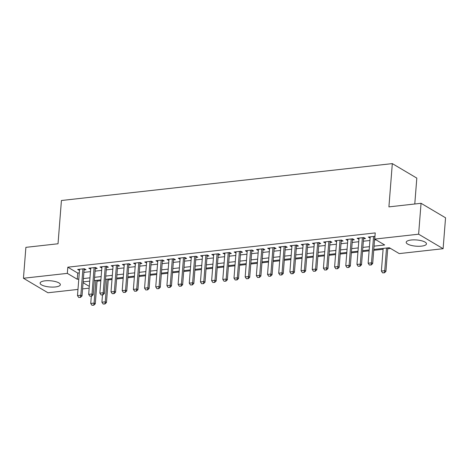 <?xml version="1.0" encoding="UTF-8"?>
<svg xmlns="http://www.w3.org/2000/svg" width="469" height="469" viewBox="0 0 469 469"><rect width="100%" height="100%" fill="white"/><g stroke="black" fill="none" stroke-linecap="round" stroke-linejoin="round"><path stroke-width="0.7" d="M45.065 280.831A10.16 3.119 4.5 0 1 55.354 281.558A10.16 3.119 4.5 0 1 60.36 284.689A10.16 3.119 4.5 0 1 55.395 286.952A10.16 3.119 4.5 0 1 45.106 286.225A10.16 3.119 4.5 0 1 40.1 283.094A10.16 3.119 4.5 0 1 45.065 280.831M411.172 240.011A10.16 3.119 4.5 0 1 421.461 240.738A10.16 3.119 4.5 0 1 426.468 243.868A10.16 3.119 4.5 0 1 421.502 246.131A10.16 3.119 4.5 0 1 411.213 245.404A10.16 3.119 4.5 0 1 406.207 242.274A10.16 3.119 4.5 0 1 411.172 240.011M414.778 203.992L416.818 178.114L392.319 163.611L61.427 200.503L58.021 243.769L25.883 247.351L23.45 278.258L67.325 273.368L77.256 279.248L78.792 279.078M392.319 163.611L388.912 206.876L421.051 203.294L445.55 217.798L443.117 248.705L399.242 253.6L389.311 247.714L373.793 249.444M97.06 281.166L100.823 280.743M108.239 279.917L112.003 279.495M116.611 278.985L123.183 278.252M127.791 277.736L134.357 277.003M138.971 276.487L145.537 275.76M150.15 275.244L156.716 274.512M161.33 273.996L167.896 273.263M172.51 272.753L179.076 272.02M183.684 271.504L190.25 270.771M194.864 270.255L201.43 269.528M206.043 269.013L212.609 268.28M217.223 267.764L223.789 267.031M228.403 266.521L234.969 265.788M239.577 265.272L246.149 264.539M250.757 264.024L257.323 263.291M261.937 262.781L268.502 262.048M273.116 261.532L279.682 260.799M284.296 260.289L290.862 259.556M295.476 259.04L302.042 258.308M306.65 257.792L313.222 257.059M317.83 256.549L324.396 255.816M329.009 255.3L335.575 254.567M340.189 254.057L346.755 253.324M351.369 252.809L357.935 252.076M362.549 251.56L369.115 250.827M373.723 250.317L383.097 249.274M387.705 248.758L390.536 248.441M89.157 288.171L82.591 288.904M77.977 289.42L47.949 292.767L23.45 278.258M84.086 269.915L86.009 269.698L84.35 268.719L77.643 269.464L79.472 270.425M95.266 268.667L97.183 268.45L95.529 267.471L88.823 268.221L90.652 269.183M106.44 267.418L108.362 267.207L106.709 266.228L100.003 266.972L101.832 267.934M117.619 266.175L119.542 265.958L117.889 264.979L111.182 265.73L113.011 266.691M128.799 264.926L130.722 264.715L129.069 263.73L122.356 264.481L124.185 265.442M139.979 263.684L141.902 263.467L140.243 262.488L133.536 263.232L135.365 264.194M151.159 262.435L153.082 262.218L151.423 261.239L144.716 261.989L146.545 262.951M162.338 261.186L164.256 260.975L162.602 259.996L155.896 260.741L157.725 261.702M173.512 259.943L175.435 259.726L173.782 258.747L167.075 259.498L168.904 260.453M184.692 258.695L186.615 258.483L184.962 257.499L178.255 258.249L180.084 259.21M195.872 257.452L197.795 257.235L196.142 256.256L189.429 257L191.258 257.962M207.052 256.203L208.975 255.986L207.316 255.007L200.609 255.757L202.438 256.719M218.232 254.954L220.154 254.743L218.495 253.764L211.789 254.509L213.618 255.47M229.411 253.711L231.328 253.495L229.675 252.515L222.968 253.266L224.798 254.221M240.585 252.463L242.508 252.252L240.855 251.267L234.148 252.017L235.977 252.979M251.765 251.22L253.688 251.003L252.035 250.024L245.328 250.768L247.157 251.73M262.945 249.971L264.868 249.754L263.215 248.775L256.502 249.526L258.331 250.487M274.125 248.722L276.048 248.511L274.388 247.532L267.682 248.277L269.511 249.238M285.304 247.48L287.227 247.263L285.568 246.284L278.862 247.034L280.691 247.99M296.484 246.231L298.401 246.02L296.748 245.035L290.041 245.785L291.87 246.747M307.658 244.982L309.581 244.771L307.928 243.792L301.221 244.537L303.05 245.498M318.838 243.739L320.761 243.522L319.108 242.543L312.401 243.294L314.23 244.255M330.018 242.491L331.941 242.28L330.287 241.301L323.575 242.045L325.404 243.006M341.198 241.248L343.12 241.031L341.461 240.052L334.755 240.796L336.584 241.758M352.377 239.999L354.3 239.788L352.641 238.803L345.934 239.553L347.764 240.515M363.557 238.75L365.474 238.539L363.821 237.56L357.114 238.305L358.943 239.266M374.051 246.155L384.674 244.97L374.743 239.09L375.229 232.911L67.812 267.183L77.743 273.064L79.279 272.894M83.892 272.383L90.458 271.651M95.072 271.135L101.638 270.402M106.246 269.886L112.812 269.153M117.426 268.643L123.992 267.91M128.606 267.394L135.172 266.662M139.785 266.152L146.351 265.419M150.965 264.903L157.531 264.17M162.145 263.654L168.711 262.921M173.319 262.411L179.885 261.679M184.499 261.163L191.065 260.43M195.679 259.914L202.245 259.187M206.858 258.671L213.424 257.938M218.038 257.422L224.604 256.69M229.212 256.18L235.784 255.447M240.392 254.931L246.958 254.198M251.572 253.682L258.138 252.955M262.751 252.439L269.317 251.706M273.931 251.191L280.497 250.458M285.111 249.948L291.677 249.215M296.285 248.699L302.857 247.966M307.465 247.45L314.031 246.723M318.644 246.207L325.21 245.475M329.824 244.959L336.39 244.226M341.004 243.716L347.57 242.983M352.184 242.467L358.75 241.734M363.358 241.218L369.93 240.491M374.538 239.976L375.968 239.817M374.96 236.317L368.294 237.062L370.123 238.023M421.051 203.294L418.618 234.195L443.117 248.705M67.812 267.183L67.325 273.368M374.743 239.09L418.618 234.195M83.406 278.563L89.972 277.83M94.586 277.314L101.152 276.581M105.76 276.071L112.331 275.338M116.939 274.822L123.505 274.089M128.119 273.574L134.685 272.847M139.299 272.331L145.865 271.598M150.479 271.082L157.045 270.349M161.658 269.839L168.224 269.106M172.832 268.59L179.404 267.858M184.012 267.342L190.578 266.615M195.192 266.099L201.758 265.366M206.372 264.85L212.938 264.117M217.552 263.607L224.118 262.875M228.731 262.359L235.297 261.626M239.905 261.11L246.471 260.383M251.085 259.867L257.651 259.134M262.265 258.618L268.831 257.886M273.445 257.375L280.011 256.643M284.624 256.127L291.19 255.394M295.798 254.878L302.37 254.145M306.978 253.635L313.544 252.902M318.158 252.386L324.724 251.654M329.338 251.144L335.904 250.411M340.517 249.895L347.083 249.162M351.697 248.646L358.263 247.913M362.871 247.403L369.443 246.671M83.077 282.696L89.298 286.377M369.179 249.959L362.613 250.692M358.005 251.208L351.433 251.941M346.826 252.451L340.26 253.184M335.646 253.7L329.08 254.433M324.466 254.948L317.9 255.675M313.286 256.191L306.72 256.924M302.106 257.44L295.54 258.173M290.932 258.683L284.361 259.416M279.753 259.932L273.187 260.664M268.573 261.18L262.007 261.907M257.393 262.423L250.827 263.156M246.213 263.672L239.647 264.405M235.033 264.915L228.467 265.647M223.86 266.163L217.294 266.896M212.68 267.412L206.114 268.139M201.5 268.655L194.934 269.388M190.32 269.904L183.754 270.636M179.14 271.146L172.574 271.879M167.966 272.395L161.395 273.128M156.787 273.644L150.221 274.371M145.607 274.887L139.041 275.62M134.427 276.135L127.861 276.868M123.247 277.378L116.681 278.111M112.068 278.627L105.502 279.36M100.894 279.876L94.322 280.609M89.714 281.119L83.148 281.851M77.743 273.064L77.256 279.248M370.041 236.863L369.947 238.041M358.861 238.111L358.767 239.284M347.681 239.36L347.588 240.533M336.502 240.603L336.414 241.781M325.328 241.852L325.234 243.024M314.148 243.094L314.054 244.273M302.968 244.343L302.874 245.522M291.788 245.592L291.695 246.764M280.609 246.835L280.515 248.013M269.429 248.083L269.341 249.256M258.255 249.326L258.161 250.505M247.075 250.575L246.981 251.753M235.895 251.824L235.801 252.996M224.715 253.067L224.622 254.245M213.536 254.315L213.442 255.488M202.356 255.564L202.268 256.736M191.182 256.807L191.088 257.985M180.002 258.056L179.908 259.228M168.822 259.298L168.729 260.477M157.643 260.547L157.549 261.72M146.463 261.796L146.369 262.968M135.283 263.039L135.195 264.217M124.109 264.287L124.015 265.46M112.929 265.53L112.836 266.709M101.75 266.779L101.656 267.951M90.57 268.028L90.476 269.2M79.39 269.27L79.296 270.449M369.349 265.026L371.225 264.956L369.349 265.026L368.136 263.22L370.211 236.845M373.57 236.47L371.495 262.845L372.685 263.549L371.225 264.956M374.825 236.329A1.301 1.049 -59.4 0 0 374.825 236.353L372.685 263.549M368.136 263.22L371.495 262.845L371.026 264.838M383.161 248.4L381.379 271.059L384.732 270.683L386.515 248.025M384.263 272.682L382.587 272.87L384.463 272.8L384.732 270.683L385.928 271.393L387.775 247.884M381.379 271.059L382.587 272.87M384.463 272.8L385.928 271.393M358.169 266.275L360.045 266.204L358.169 266.275L356.962 264.463L359.037 238.094M362.39 237.719L360.315 264.088L361.505 264.797L360.045 266.204M363.645 237.578A1.301 1.049 -59.4 0 0 363.645 237.601L361.505 264.797M356.962 264.463L360.315 264.088L359.846 266.087M346.99 267.518L348.866 267.447L346.99 267.518L345.782 265.712L347.857 239.337M351.211 238.967L349.135 265.337L350.325 266.04L348.866 267.447M352.471 238.827A1.301 1.049 -59.4 0 0 352.465 238.844L350.325 266.04M345.782 265.712L349.135 265.337L348.666 267.33M335.81 268.766L337.686 268.696L335.81 268.766L334.602 266.955L336.678 240.585M340.031 240.21L337.956 266.585L339.146 267.289L337.686 268.696M341.291 240.069A1.301 1.049 -59.4 0 0 341.285 240.093L339.146 267.289M334.602 266.955L337.956 266.585L337.487 268.579M324.63 270.009L326.506 269.945L324.63 270.009L323.422 268.204L325.498 241.834M328.851 241.459L326.776 267.828L327.966 268.538L326.506 269.945M330.076 241.318L330.112 241.342A1.301 1.049 -59.4 0 0 330.112 241.342L327.966 268.538M323.422 268.204L326.776 267.828L326.307 269.822M313.45 271.258L315.326 271.188L313.45 271.258L312.243 269.452L314.318 243.077M317.671 242.702L315.596 269.077L316.792 269.781L315.326 271.188M318.932 242.561A1.301 1.049 -59.4 0 0 318.932 242.584L316.792 269.781M312.243 269.452L315.596 269.077L315.127 271.07M302.276 272.507L304.152 272.436L302.276 272.507L301.063 270.695L303.144 244.326M306.497 243.95L304.422 270.32L305.612 271.029L304.152 272.436M307.723 243.816L307.752 243.833A1.301 1.049 -59.4 0 0 307.752 243.833L305.612 271.029M301.063 270.695L304.422 270.32L303.953 272.319M291.097 273.749L292.973 273.679L291.097 273.749L289.889 271.944L291.964 245.568M295.318 245.199L293.242 271.569L294.432 272.272L292.973 273.679M296.572 245.058A1.301 1.049 -59.4 0 0 296.572 245.076L294.432 272.272M289.889 271.944L293.242 271.569L292.773 273.562M279.917 274.998L281.793 274.928L279.917 274.998L278.709 273.187L280.784 246.817M284.138 246.442L282.062 272.817L283.253 273.521L281.793 274.928M285.363 246.307L285.392 246.325A1.301 1.049 -59.4 0 0 285.392 246.325L283.253 273.521M278.709 273.187L282.062 272.817L281.593 274.811M268.737 276.241L270.613 276.177L268.737 276.241L267.529 274.435L269.605 248.066M272.958 247.691L270.883 274.06L272.073 274.77L270.613 276.177M274.218 247.55A1.301 1.049 -59.4 0 0 274.213 247.573L272.073 274.77M267.529 274.435L270.883 274.06L270.414 276.053M257.557 277.49L259.433 277.419L257.557 277.49L256.35 275.684L258.425 249.309M261.778 248.933L259.703 275.309L260.893 276.012L259.433 277.419M263.003 248.799L263.039 248.816A1.301 1.049 -59.4 0 0 263.039 248.816L260.893 276.012M256.35 275.684L259.703 275.309L259.234 277.302M246.377 278.738L248.253 278.668L246.377 278.738L245.17 276.927L247.245 250.557M250.598 250.182L248.523 276.552L249.719 277.261L248.253 278.668M251.859 250.041A1.301 1.049 -59.4 0 0 251.859 250.065L249.719 277.261M245.17 276.927L248.523 276.552L248.054 278.551M235.204 279.981L237.079 279.911L235.204 279.981L233.99 278.176L236.071 251.8M239.424 251.431L237.349 277.8L238.539 278.504L237.079 279.911M240.65 251.29L240.679 251.308A1.301 1.049 -59.4 0 0 240.679 251.308L238.539 278.504M233.99 278.176L237.349 277.8L236.88 279.794M224.024 281.23L225.9 281.16L224.024 281.23L222.816 279.418L224.891 253.049M228.245 252.674L226.169 279.049L227.359 279.753L225.9 281.16M229.499 252.533A1.301 1.049 -59.4 0 0 229.499 252.557L227.359 279.753M222.816 279.418L226.169 279.049L225.7 281.042M212.844 282.473L214.72 282.408L212.844 282.473L211.636 280.667L213.712 254.298M217.065 253.922L214.99 280.292L216.18 281.001L214.72 282.408M218.325 253.782A1.301 1.049 -59.4 0 0 218.32 253.805L216.18 281.001M211.636 280.667L214.99 280.292L214.521 282.291M201.664 283.722L203.54 283.651L201.664 283.722L200.456 281.916L202.532 255.541M205.885 255.165L203.81 281.541L205 282.244L203.54 283.651M207.146 255.03A1.301 1.049 -59.4 0 0 207.14 255.048L205 282.244M200.456 281.916L203.81 281.541L203.341 283.534M190.484 284.97L192.36 284.9L190.484 284.97L189.277 283.159L191.352 256.789M194.705 256.414L192.63 282.784L193.826 283.493L192.36 284.9M195.966 256.273A1.301 1.049 -59.4 0 0 195.966 256.297L193.826 283.493M189.277 283.159L192.63 282.784L192.161 284.783M179.305 286.213L181.181 286.143L179.305 286.213L178.097 284.407L180.172 258.032M183.526 257.663L181.45 284.032L182.646 284.736L181.181 286.143M184.786 257.522A1.301 1.049 -59.4 0 0 184.786 257.54L182.646 284.736M178.097 284.407L181.45 284.032L180.987 286.026M168.131 287.462L170.007 287.391L168.131 287.462L166.923 285.65L168.998 259.281M172.352 258.906L170.276 285.281L171.466 285.984L170.007 287.391M173.606 258.765A1.301 1.049 -59.4 0 0 173.606 258.788L171.466 285.984M166.923 285.65L170.276 285.281L169.807 287.274M156.951 288.705L158.827 288.64L156.951 288.705L155.743 286.899L157.819 260.529M161.172 260.154L159.097 286.524L160.287 287.233L158.827 288.64M162.426 260.014A1.301 1.049 -59.4 0 0 162.426 260.037L160.287 287.233M155.743 286.899L159.097 286.524L158.628 288.523M145.771 289.953L147.647 289.883L145.771 289.953L144.563 288.148L146.639 261.772M149.992 261.397L147.917 287.773L149.107 288.476L147.647 289.883M151.253 261.262A1.301 1.049 -59.4 0 0 151.247 261.28L149.107 288.476M144.563 288.148L147.917 287.773L147.448 289.766M134.591 291.202L136.467 291.132L134.591 291.202L133.384 289.391L135.459 263.021M138.812 262.646L136.737 289.021L137.927 289.725L136.467 291.132M140.073 262.505A1.301 1.049 -59.4 0 0 140.067 262.529L137.927 289.725M133.384 289.391L136.737 289.021L136.268 291.014M123.411 292.445L125.287 292.375L123.411 292.445L122.204 290.639L124.279 264.264M127.632 263.895L125.557 290.264L126.753 290.973L125.287 292.375M128.893 263.754A1.301 1.049 -59.4 0 0 128.893 263.771L126.753 290.973M122.204 290.639L125.557 290.264L125.088 292.257M112.238 293.694L114.108 293.623L112.238 293.694L111.024 291.888L113.099 265.513M116.453 265.137L114.377 291.513L115.573 292.216L114.108 293.623M117.713 264.997A1.301 1.049 -59.4 0 0 117.713 265.02L115.573 292.216M111.024 291.888L114.377 291.513L113.914 293.506M101.058 294.937L102.934 294.872L101.058 294.937L99.85 293.131L101.925 266.761M105.279 266.386L103.203 292.756L104.394 293.465L102.934 294.872M106.533 266.245A1.301 1.049 -59.4 0 0 106.533 266.269L104.394 293.465M99.85 293.131L103.203 292.756L102.734 294.755M89.878 296.185L91.754 296.115L89.878 296.185L88.67 294.38L90.746 268.004M94.099 267.635L92.024 294.004L93.214 294.708L91.754 296.115M95.324 267.494L95.354 267.512A1.301 1.049 -59.4 0 0 95.354 267.512L93.214 294.708M88.67 294.38L92.024 294.004L91.555 295.998M102.482 294.919L101.908 302.218L105.267 301.848L107.049 279.19M104.798 303.842L103.121 304.029L104.992 303.959L105.267 301.848L106.457 302.552L108.304 279.049M101.908 302.218L103.121 304.029M104.992 303.959L106.457 302.552M78.698 297.434L80.574 297.364L78.698 297.434L77.491 295.622L79.566 269.253M82.919 268.878L80.844 295.253L82.034 295.957L80.574 297.364M84.18 268.737A1.301 1.049 -59.4 0 0 84.174 268.76L82.034 295.957M77.491 295.622L80.844 295.253L80.375 297.246M91.308 296.168L90.734 303.466L94.087 303.091L95.869 280.433M93.618 305.084L91.942 305.272L93.818 305.202L94.087 303.091L95.277 303.801L97.13 280.292M90.734 303.466L91.942 305.272M93.818 305.202L95.277 303.801"/></g></svg>

